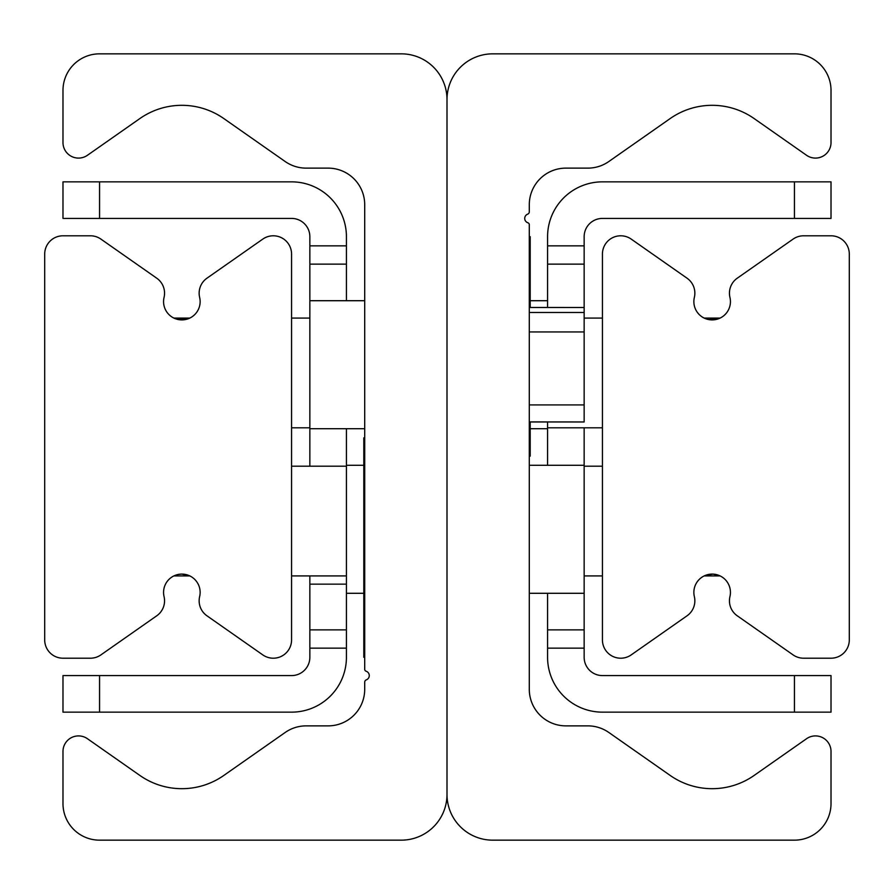 <?xml version="1.0" encoding="UTF-8"?>
<svg xmlns="http://www.w3.org/2000/svg" width="894" height="894" viewBox="0 0 894 894"><rect width="100%" height="100%" fill="white"/><g stroke="black" fill="none" stroke-linecap="round" stroke-linejoin="round"><path stroke-width="1.34" d="M492.717 840.159A45.717 45.717 0 0 1 447 794.442L447 99.558A45.717 45.717 0 0 1 492.717 53.841L794.442 53.841A36.576 36.576 0 0 1 831.018 90.417L831.018 142.537A15.544 15.544 0 0 1 806.556 155.277L754.111 118.544A73.14 73.14 0 0 0 670.198 118.544L608.825 161.523A36.576 36.576 0 0 1 587.85 168.128L565.857 168.128A36.576 36.576 0 0 0 529.293 204.704L529.293 211.811A2.492 2.492 0 0 1 527.672 214.147A4.571 4.571 0 0 0 527.873 222.762A2.045 2.045 0 0 1 529.293 224.718L529.293 689.296A36.576 36.576 0 0 0 565.857 725.872L587.85 725.872A36.576 36.576 0 0 1 608.825 732.477L670.198 775.456A73.14 73.14 0 0 0 754.111 775.456L806.556 738.723A15.544 15.544 0 0 1 831.018 751.463L831.018 803.583A36.576 36.576 0 0 1 794.442 840.159L492.717 840.159M401.283 53.841A45.717 45.717 0 0 1 447 99.558L447 794.442A45.717 45.717 0 0 1 401.283 840.159L99.558 840.159A36.576 36.576 0 0 1 62.982 803.583L62.982 751.463A15.544 15.544 0 0 1 87.444 738.723L139.889 775.456A73.14 73.14 0 0 0 223.802 775.456L285.175 732.477A36.576 36.576 0 0 1 306.15 725.872L328.143 725.872A36.576 36.576 0 0 0 364.707 689.296L364.707 682.189A2.492 2.492 0 0 1 366.328 679.853A4.571 4.571 0 0 0 366.127 671.238A2.045 2.045 0 0 1 364.707 669.282L364.707 204.704A36.576 36.576 0 0 0 328.143 168.128L306.15 168.128A36.576 36.576 0 0 1 285.175 161.523L223.802 118.544A73.14 73.14 0 0 0 139.889 118.544L87.444 155.277A15.544 15.544 0 0 1 62.982 142.537L62.982 90.417A36.576 36.576 0 0 1 99.558 53.841L401.283 53.841M178.565 574.384L181.851 574.093L189.819 575.915L173.872 575.915M173.872 318.085L189.819 318.085L177.783 319.449M44.7 254.075A18.282 18.282 0 0 1 62.982 235.792L90.417 235.792A18.282 18.282 0 0 1 100.899 239.1L156.752 278.202A18.282 18.282 0 0 1 164.06 297.4A18.282 18.282 0 0 0 181.851 319.907A18.282 18.282 0 0 0 199.641 297.4A18.282 18.282 0 0 1 206.95 278.202L262.791 239.1A18.282 18.282 0 0 1 291.567 254.075L291.567 639.925A18.282 18.282 0 0 1 262.791 654.9L206.95 615.798A18.282 18.282 0 0 1 199.641 596.6A18.282 18.282 0 0 0 181.851 574.093A18.282 18.282 0 0 0 164.06 596.6A18.282 18.282 0 0 1 156.752 615.798L100.899 654.9A18.282 18.282 0 0 1 90.417 658.207L62.982 658.207A18.282 18.282 0 0 1 44.7 639.925L44.7 254.075M705.332 575.412L713.121 574.116L720.128 575.915L704.181 575.915M708.864 319.616L720.128 318.085L712.149 319.907L708.07 319.449M831.018 235.792A18.282 18.282 0 0 1 849.3 254.075L849.3 639.925A18.282 18.282 0 0 1 831.018 658.207L803.583 658.207A18.282 18.282 0 0 1 793.101 654.9L737.248 615.798A18.282 18.282 0 0 1 729.94 596.6A18.282 18.282 0 0 0 712.149 574.093A18.282 18.282 0 0 0 694.359 596.6A18.282 18.282 0 0 1 687.05 615.798L631.209 654.9A18.282 18.282 0 0 1 602.433 639.925L602.433 254.075A18.282 18.282 0 0 1 631.209 239.1L687.05 278.202A18.282 18.282 0 0 1 694.359 297.4A18.282 18.282 0 0 0 712.149 319.907A18.282 18.282 0 0 0 729.94 297.4A18.282 18.282 0 0 1 737.248 278.202L793.101 239.1A18.282 18.282 0 0 1 803.583 235.792L831.018 235.792M346.425 245.85L309.849 245.85L309.849 264.132L346.425 264.132L346.425 236.709A54.858 54.858 0 0 0 291.567 181.851L62.982 181.851L62.982 218.415L99.558 218.415L99.558 181.851M346.425 264.132L346.425 300.708M346.425 428.718L346.425 629.868L309.849 629.868L309.849 648.15L346.425 648.15L346.425 629.868M99.558 712.149L99.558 675.585L62.982 675.585L62.982 712.149L291.567 712.149A54.858 54.858 0 0 0 346.425 657.291L346.425 648.15M99.558 675.585L291.567 675.585A18.282 18.282 0 0 0 309.849 657.291L309.849 648.15M99.558 218.415L291.567 218.415A18.282 18.282 0 0 1 309.849 236.709L309.849 245.85M364.707 300.708L309.849 300.708L309.849 264.132M309.849 629.868L309.849 575.915M309.849 466.199L309.849 300.708M584.151 264.132L584.151 245.85L547.575 245.85L547.575 264.132L584.151 264.132L584.151 312.464L529.293 312.464M794.442 181.851L794.442 218.415L831.018 218.415L831.018 181.851L602.433 181.851A54.858 54.858 0 0 0 547.575 236.709L547.575 245.85M547.575 648.15L584.151 648.15L584.151 629.868L547.575 629.868L547.575 657.291A54.858 54.858 0 0 0 602.433 712.149L831.018 712.149L831.018 675.585L794.442 675.585L794.442 712.149M547.575 629.868L547.575 593.292M547.575 465.282L547.575 421.968M547.575 307.458L547.575 264.132M794.442 675.585L602.433 675.585A18.282 18.282 0 0 1 584.151 657.291L584.151 648.15M794.442 218.415L602.433 218.415A18.282 18.282 0 0 0 584.151 236.709L584.151 245.85M529.293 593.292L584.151 593.292L584.151 629.868M584.151 427.801L584.151 593.292M602.433 427.801L547.575 427.801M602.433 318.085L584.151 318.085M291.567 427.801L309.849 427.801M291.567 318.085L309.849 318.085M602.433 575.915L584.151 575.915M602.433 466.199L584.151 466.199M291.567 575.915L346.425 575.915M291.567 466.199L346.425 466.199M529.293 456.141L530.198 456.141L530.198 421.968M530.198 307.458L530.198 236.709L529.293 236.709M364.707 437.859L363.802 437.859L363.802 657.291L364.707 657.291M529.293 421.923L584.151 421.968L584.151 312.464M309.849 584.151L346.425 584.151M529.293 331.942L584.151 331.942M529.293 307.491L584.151 307.491L529.293 307.458M584.151 404.926L529.293 404.926M363.802 465.282L346.425 465.282M363.802 593.292L346.425 593.292M364.707 428.718L309.849 428.718M530.198 428.718L547.575 428.718M530.198 300.708L547.575 300.708M529.293 465.282L584.151 465.282M720.128 318.085L704.181 318.085M529.293 421.968L584.151 421.968"/></g></svg>
